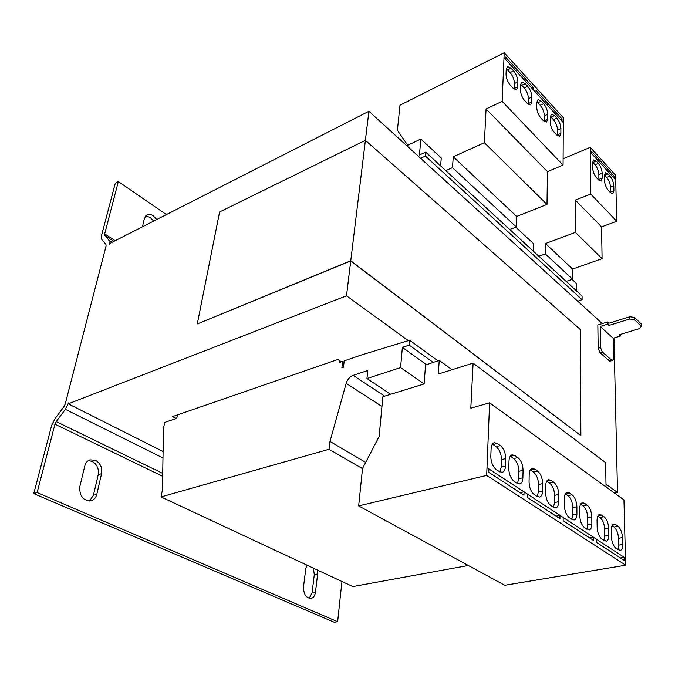 <?xml version="1.0" encoding="UTF-8"?>
<svg xmlns="http://www.w3.org/2000/svg" width="675" height="675" viewBox="0 0 675 675"><rect width="100%" height="100%" fill="white"/><g stroke="black" fill="none" stroke-linecap="round" stroke-linejoin="round"><path stroke-width="1.01" d="M317.503 570.071L317.647 573.969L315.478 592.144C314.938 595.721 313.436 597.822 310.973 598.447C306.011 598.016 303.531 594.127 303.522 586.794L305.817 568.477L306.855 565.093M84.814 465.902C85.632 462.805 87.345 460.789 89.935 459.844L95.496 460.274C100.389 463.21 102.414 467.682 101.571 473.681L96.795 494.294C95.934 497.635 94.078 499.787 91.243 500.74C83.211 500.934 79.397 496.252 79.802 486.692L84.814 465.902M88.332 460.62L92.154 461.379C97.048 464.307 99.065 468.762 98.213 474.744L93.412 495.315L89.488 501.036M142.425 226.808L144.458 218.379L146.99 214.886C148.88 213.992 150.981 214.296 153.276 215.789L156.769 219.493M145.614 215.992L150.196 217.375L153.681 221.071M365.386 140.341L368.921 111.274L109.451 243.633L109.257 244.384L108.953 240.342L104.777 235.499L104.667 233.904L118.344 181.541L115.273 183.254L101.545 235.533L101.815 239.507L105.958 244.384L106.076 246.012L65.154 404.232L63.906 406.78L54.793 419.015L51.663 425.419L33.75 493.611L37.117 492.531L54.97 424.178L56.227 421.605L65.374 409.328L68.496 402.933L68.268 403.827L346.503 295.802L408.299 340.647M197.286 323.949L350.764 260.769L580.88 435.679L580.34 329.535L365.394 140.332L219.603 211.942L197.286 323.949L350.738 260.963L346.503 295.802M614.579 493.113L617.524 492.497L613.988 337.973M341.955 581.504L337.635 621.726L334.252 622.266L33.75 493.611M602.311 323.57L368.921 111.274M605.998 484.135L617.524 492.497M163.097 451.541L68.268 403.827M341.423 361.834L337.863 359.471L172.581 416.585L176.183 418.508M580.88 435.679L350.738 260.963M313.411 568.164L314.297 574.627L312.112 592.76L309.226 598.379M365.394 140.332L350.764 260.769M599.889 352.595L602.243 351.894L612.107 360.543L609.761 361.218L599.889 352.595L598.177 348.292L597.839 324.97L607.492 321.958L607.534 324.186L600.202 326.464L600.539 347.583L598.177 348.292M177.441 414.897L176.766 418.306L164.692 422.449L163.493 428.296L162.439 489.881L161.03 496.918L329.046 449.255L329.991 441.45L346.174 383.316C347.482 379.367 349.793 376.718 353.109 375.368L367.799 370.507L366.947 378.523L400.579 367.588L402.368 347.414L409.219 345.102L409.632 340.242L361.665 354.89L344.225 360.872L343.448 367.369L341.879 367.892L342.655 361.412L339.533 362.475L339.753 360.72M337.635 621.726L37.117 492.531M612.107 360.543L613.668 359.142L613.195 338.217L600.202 326.464M620.426 334.378L620.468 336.015L613.195 338.217M620.468 336.015L619.11 334.783L639.824 328.506L641.25 326.101L641.166 323.865L634.323 317.343L629.699 316.752L608.884 323.232L607.492 321.958M602.243 351.894L600.539 347.583M161.03 496.918L352.814 586.583L468.332 565.473M576.214 290.621L576.188 283.238L572.088 279.425M420.668 158.338L425.326 156.043L425.663 152.111L582.069 296.013L582.095 299.632L577.733 301.219M425.663 152.111L419.437 154.997L420.854 139.025L406.772 145.699M118.344 181.541L166.396 214.582M641.25 326.101L634.399 319.596L629.767 318.997L608.926 325.46L607.534 324.186M608.884 323.232L608.926 325.46M629.767 318.997L629.699 316.752M634.323 317.343L634.399 319.596M402.368 347.414L426.516 364.694M452.048 369.723L439.239 360.391L425.545 365.015L424.111 383.948L400.579 367.588M366.947 378.523L390.69 394.284L424.111 383.948M365.69 462.383L329.991 441.45M362.509 468.636L329.046 449.255M515.818 227.188L533.68 243.776L533.528 251.345M420.854 139.025L441.248 157.958L440.648 165.89M425.326 156.043L582.095 299.632M342.655 361.412L344.048 362.332M437.94 360.83L409.632 340.242M409.219 345.102L433.207 362.424M439.239 360.391L438.303 374.026L473.116 363.125L470.821 408.164L489.611 402.823L486.675 475.403L358.67 505.904L362.526 468.475L379.114 436.556L382.894 396.698L390.69 394.284M489.611 402.823L623.953 499.888L625.463 558.166M486.996 467.598L488.877 468.83L488.742 472.289L523.952 495.188L524.028 491.822L527.504 494.092L527.437 497.458L559.946 518.602L559.963 515.32L563.178 517.43L563.161 520.695L593.274 540.278L593.241 537.089L596.219 539.038L596.261 542.219L624.223 560.41L624.147 557.305L625.539 558.217L625.717 565.203L504.782 585.276L358.67 505.904M473.116 363.125L605.627 462.594L606.049 486.945M566.165 281.382L572.611 279.248L572.602 269.038L602.1 258.685L601.543 226.876L616.731 221.257L615.718 179.862L615.592 175.179L590.254 147.327L563.102 158.743M538.819 256.222L545.349 253.918L545.493 243.548L575.404 232.394L575.328 200.095L590.726 194.054L590.254 147.327M509.752 229.475L516.358 226.986L516.687 216.447L547.003 204.424L547.45 171.627L563.077 165.113L563.347 117.745L504.225 52.734L399.997 105.207L397.406 130.3L407.27 144.593L407.185 145.505M445.736 170.581L452.503 167.662L516.358 226.986M452.503 167.662L453.254 156.786L484.363 142.72L486.084 108.953L502.141 101.36L504.225 52.734M545.349 253.918L572.611 279.248M524.028 491.822L488.877 468.897M559.963 515.32L527.504 494.159M593.241 537.089L563.178 517.489M624.147 557.305L596.219 539.106M490.809 456.334C490.944 462.257 492.767 466.67 496.268 469.572L499.424 471.639L502.242 472.306C504.191 471.69 505.263 469.623 505.448 466.113L505.693 458.57C505.541 452.79 503.752 448.445 500.344 445.542L497.239 443.416L494.252 442.69C492.37 443.306 491.333 445.314 491.113 448.706L490.809 456.334M514.839 455.49L512.055 454.807C510.216 455.397 509.203 457.397 509.017 460.814L508.79 468.34C508.958 474.188 510.739 478.516 514.122 481.317L517.16 483.317L519.792 483.95C521.691 483.351 522.728 481.292 522.889 477.765L523.066 470.315C522.872 464.611 521.134 460.358 517.835 457.549L514.839 455.49L510.19 456.249M529.057 481.882C529.267 487.637 531.006 491.864 534.246 494.572L537.157 496.488L539.587 497.078C541.443 496.505 542.438 494.454 542.565 490.919L542.675 483.578C542.438 477.959 540.734 473.799 537.578 471.091L534.701 469.117L532.128 468.475C530.331 469.041 529.36 471.04 529.208 474.466L529.057 481.882M550.977 480.288L548.572 479.672C546.809 480.22 545.864 482.212 545.737 485.654L545.653 492.978C545.906 498.656 547.594 502.799 550.733 505.423L553.542 507.271L555.812 507.828C557.634 507.279 558.588 505.237 558.689 501.694L558.731 494.438C558.47 488.894 556.808 484.81 553.745 482.186L550.977 480.288L546.75 481.157M615.558 524.593L613.727 524.095C612.124 524.568 611.314 526.534 611.297 529.993L611.432 536.937C611.812 542.295 613.356 546.134 616.072 548.438L620.215 550.479C621.861 550.007 622.688 547.999 622.679 544.455L622.51 537.57C622.122 532.33 620.603 528.55 617.954 526.238L615.558 524.593L612.267 525.226M597.156 527.394C597.502 532.828 599.079 536.726 601.889 539.097L606.226 541.223C607.913 540.726 608.766 538.709 608.783 535.165L608.656 528.204C608.293 522.889 606.741 519.05 603.998 516.67L599.586 514.451C597.94 514.932 597.105 516.907 597.063 520.366L597.156 527.394M564.393 505.507C564.688 511.093 566.333 515.152 569.346 517.674L572.046 519.446L574.147 519.978C575.918 519.455 576.838 517.413 576.914 513.869L576.889 506.722C576.585 501.263 574.965 497.264 572.029 494.733L569.362 492.902L567.135 492.328C565.414 492.843 564.511 494.834 564.418 498.285L564.393 505.507M584.457 503.255L582.365 502.706C580.677 503.212 579.808 505.187 579.741 508.646L579.766 515.776C580.087 521.294 581.707 525.277 584.617 527.732L589.191 529.951C590.929 529.436 591.815 527.403 591.865 523.859L591.789 516.797C591.46 511.405 589.874 507.482 587.031 505.018L584.457 503.255L580.711 504.031M590.245 152.094L615.659 179.887M616.731 221.257L590.726 194.054M598.59 179.904L601.163 181.094L602.277 178.09L602.193 173.298C601.898 169.526 600.615 166.227 598.328 163.384L596.261 161.139L593.629 159.899L592.532 162.827L592.591 167.636C592.869 171.475 594.177 174.817 596.506 177.677L598.59 179.904M613.803 185.895C613.491 182.149 612.225 178.892 609.998 176.124L607.989 173.939L605.475 172.749L604.403 175.703L604.496 180.478C604.792 184.283 606.074 187.582 608.344 190.367L610.377 192.535L612.824 193.674L613.921 190.645L613.803 185.895L610.495 187.186C610.2 183.448 608.934 180.2 606.698 177.441L604.42 174.977M601.543 226.876L575.328 200.095M602.1 258.685L575.404 232.394M572.602 269.038L545.493 243.548M503.955 57.687L563.262 122.572M563.077 165.113L502.141 101.36M560.891 128.512C560.663 124.647 559.305 121.171 556.799 118.074L554.538 115.602L551.424 114.168L550.277 117.003L550.218 121.913C550.429 125.845 551.812 129.372 554.369 132.486L556.656 134.941L559.685 136.316L560.866 133.397L560.891 128.512L557.491 130.005C557.272 126.149 555.913 122.673 553.407 119.593L550.311 116.353M543.333 120.648L546.514 122.082L547.703 119.205L547.771 114.286C547.568 110.388 546.185 106.861 543.611 103.688L541.274 101.14L538.009 99.638L536.844 102.431L536.743 107.376C536.937 111.341 538.346 114.927 540.97 118.125L543.333 120.648M512.958 88.079L516.518 89.665L517.733 86.864L517.894 81.886C517.75 77.929 516.299 74.267 513.565 70.9L511.076 68.183L507.423 66.53L506.233 69.238L506.039 74.242C506.174 78.275 507.642 81.987 510.443 85.379L512.958 88.079M531.883 97.048C531.706 93.116 530.288 89.513 527.622 86.248L525.209 83.607L521.741 82.029L520.56 84.78L520.408 89.75C520.577 93.758 522.011 97.411 524.737 100.71L527.175 103.326L530.558 104.836L531.765 102.001L531.883 97.048L528.432 98.66C528.263 94.736 526.846 91.142 524.188 87.877L520.602 84.206M547.45 171.627L486.084 108.953M547.003 204.424L484.363 142.72M516.687 216.447L453.254 156.786M523.952 491.839L520.113 492.691M499.888 471.918L501.204 467.142L501.466 459.608C501.314 453.845 499.534 449.516 496.117 446.622L492.37 444.125M517.447 483.494L518.678 478.744L518.864 471.31C518.678 465.615 516.94 461.371 513.641 458.578L510.638 456.528M624.071 557.322L620.426 557.938M617.912 549.653L618.671 545.164L618.519 538.304C618.14 533.064 616.629 529.301 613.963 526.998L612.023 525.665M603.923 540.439L604.741 535.916L604.631 528.964C604.277 523.665 602.733 519.834 599.982 517.455L597.847 516.004M614.503 178.622L615.718 179.862M590.313 152.069L591.469 153.428M598.919 180.233L598.86 174.639C598.582 170.868 597.299 167.577 595.004 164.742L592.549 162.11M610.588 192.755L610.495 187.186M561.963 121.154L563.33 122.546M533.174 89.657L535.942 92.678M557.415 135.65L557.491 130.005M544.227 121.475L544.354 115.838C544.16 111.94 542.776 108.413 540.194 105.258L536.887 101.815M504.014 57.653L505.432 59.299M514.207 89.184L514.434 83.557C514.283 79.599 512.848 75.946 510.106 72.596L506.275 68.707M528.255 104.296L528.432 98.66M486.675 475.403L625.717 565.203M559.887 515.337L556.107 516.105M537.258 496.547L538.388 491.839L538.507 484.515C538.279 478.913 536.583 474.761 533.419 472.061L530.288 469.935M553.492 507.237L554.546 502.571L554.605 495.332C554.344 489.805 552.69 485.73 549.627 483.114L546.843 481.216M593.165 537.106L589.452 537.798M571.835 519.311L572.805 514.696L572.797 507.566C572.501 502.116 570.881 498.133 567.937 495.602L565.346 493.838M586.887 529.225L587.79 524.652L587.731 517.598C587.41 512.224 585.824 508.309 582.972 505.853L580.593 504.233M533.233 89.623L533.284 87.455L505.583 57.08L505.491 59.265M533.284 87.455L531.807 88.155M562.03 121.12L562.039 118.986L536.051 90.484L536.001 92.652M562.039 118.986L560.579 119.635M614.562 178.605L614.512 176.521L591.502 151.293L591.528 153.402M614.512 176.521L613.094 177.078M162.987 457.962L65.374 409.328M56.227 421.605L162.726 473.386M108.953 240.342L112.042 242.308M113.923 241.355L104.777 235.499M312.112 592.76L315.478 592.144M314.297 574.627L317.647 573.969M93.412 495.315L96.795 494.294M98.213 474.744L101.571 473.681M162.675 476.305L54.97 424.178M104.667 233.904L115.222 240.688M384.674 396.149L353.109 375.368M381.949 406.46L346.174 383.316M497.239 443.416L493.003 444.504M500.344 445.542L496.117 446.622M505.693 458.57L501.466 459.608M505.448 466.113L501.204 467.142M517.835 457.549L513.641 458.578M523.066 470.315L518.864 471.31M522.889 477.765L518.678 478.744M617.954 526.238L613.963 526.998M622.51 537.57L618.519 538.304M622.679 544.455L618.671 545.164M601.526 514.974L598.033 515.666M603.998 516.67L599.982 517.455M608.656 528.204L604.631 528.964M608.783 535.165L604.741 535.916M598.86 174.639L602.193 173.298M602.277 178.09L598.944 179.415M596.261 161.139L592.937 162.506M598.328 163.384L595.004 164.742M604.69 175.255L607.989 173.939M609.998 176.124L606.698 177.441M613.921 190.645L610.605 191.936M551.138 117.129L554.538 115.602M556.799 118.074L553.407 119.593M560.866 133.397L557.457 134.89M544.354 115.838L547.771 114.286M547.703 119.205L544.278 120.749M541.274 101.14L537.857 102.718M543.611 103.688L540.194 105.258M514.434 83.557L517.894 81.886M517.733 86.864L514.257 88.526M511.076 68.183L507.608 69.888M513.565 70.9L510.106 72.596M521.767 85.253L525.209 83.607M527.622 86.248L524.188 87.877M531.765 102.001L528.306 103.604M534.701 469.117L530.542 470.095M537.578 471.091L533.419 472.061M542.675 483.578L538.507 484.515M542.565 490.919L538.388 491.839M553.745 482.186L549.627 483.114M558.731 494.438L554.605 495.332M558.689 501.694L554.546 502.571M569.362 492.902L565.388 493.763M572.029 494.733L567.937 495.602M576.889 506.722L572.797 507.566M576.914 513.869L572.805 514.696M587.031 505.018L582.972 505.853M591.789 516.797L587.731 517.598M591.865 523.859L587.79 524.652"/></g></svg>

